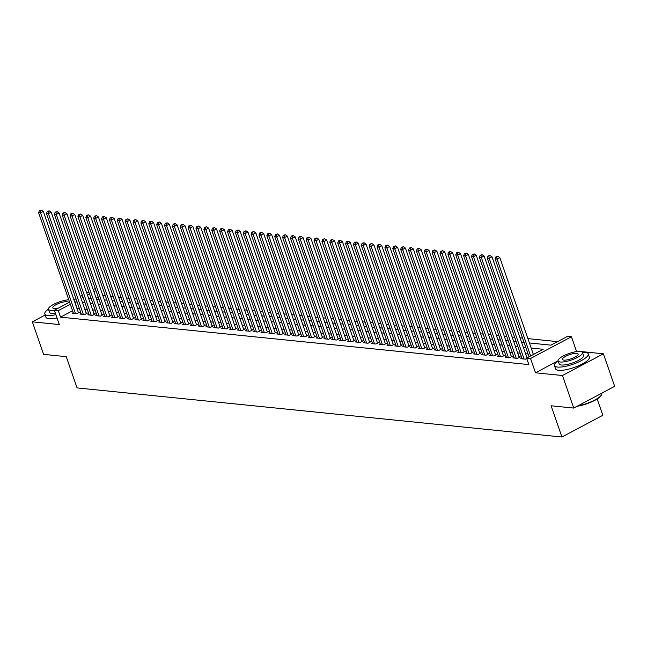 <?xml version="1.0" encoding="UTF-8"?>
<svg xmlns="http://www.w3.org/2000/svg" width="647" height="647" viewBox="0 0 647 647"><rect width="100%" height="100%" fill="white"/><g stroke="black" fill="none" stroke-linecap="round" stroke-linejoin="round"><path stroke-width="0.97" d="M529.4 342.975L550.945 345.158L567.532 336.351L571.463 336.747L530.548 358.478L526.609 358.082L543.197 349.275L531.155 348.054M579.769 351.41L576.42 351.07L571.463 336.747M557.908 360.897L535.506 372.801L562.461 375.527L573.735 408.071L614.65 386.34L603.384 353.796L580.691 351.499M597.181 398.948L602.842 415.285L561.919 437.016L77.066 387.909L66.245 356.667L43.616 354.37L32.35 321.834L59.306 324.559L54.348 310.245L69.585 302.157M557.601 341.624L527.887 338.616M522.533 338.074L520.018 337.815M514.656 337.273L512.149 337.022M506.787 336.48L504.28 336.222M498.918 335.68L496.403 335.429M491.049 334.887L488.534 334.628M483.172 334.087L480.664 333.828M475.302 333.286L472.795 333.035M467.433 332.493L464.926 332.234M459.564 331.693L457.049 331.442M451.695 330.9L449.18 330.641M443.818 330.099L441.311 329.849M435.949 329.299L433.441 329.048M428.079 328.506L425.564 328.247M420.21 327.705L417.695 327.455M412.333 326.913L409.826 326.654M404.464 326.112L401.957 325.862M396.595 325.32L394.08 325.061M388.726 324.519L386.21 324.268M380.848 323.718L378.341 323.468M372.979 322.926L370.472 322.667M365.11 322.125L362.595 321.874M357.241 321.333L354.726 321.074M349.364 320.532L346.857 320.281M341.495 319.731L338.988 319.481M333.626 318.939L331.11 318.68M325.756 318.138L323.241 317.887M317.887 317.345L315.372 317.087M310.01 316.545L307.503 316.294M302.141 315.752L299.634 315.493M294.272 314.952L291.757 314.701M286.403 314.151L283.887 313.9M278.525 313.358L276.018 313.099M270.656 312.558L268.149 312.307M262.787 311.765L260.272 311.506M254.918 310.964L252.403 310.714M247.041 310.172L244.534 309.913M239.172 309.371L236.665 309.112M231.302 308.57L228.787 308.32M223.433 307.778L220.918 307.519M215.556 306.977L213.049 306.727M207.687 306.185L205.18 305.926M199.818 305.384L197.303 305.133M191.949 304.583L189.434 304.333M184.08 303.791L181.564 303.532M176.202 302.99L173.695 302.739M168.333 302.198L165.826 301.939M160.464 301.397L157.949 301.146M152.595 300.604L150.08 300.345M144.718 299.804L142.211 299.553M136.849 299.003L134.341 298.752M128.979 298.21L126.464 297.952M121.11 297.41L118.595 297.159M113.233 296.617L110.726 296.358M105.364 295.816L102.857 295.566M562.461 375.527L603.384 353.796M45.169 315.024L32.35 321.834M521.87 358.098L520.746 358.697L525.469 359.174L526.755 358.495M514.001 357.306L512.877 357.896L517.6 358.381L520.366 356.909L518.991 356.772M506.132 356.505L505.008 357.104L509.731 357.581L512.497 356.109L511.114 355.971M498.255 355.713L497.139 356.303L501.862 356.78L504.62 355.316L503.245 355.179M490.386 354.912L489.261 355.51L493.984 355.987L496.75 354.516L495.376 354.378M482.516 354.111L481.392 354.71L486.115 355.187L488.881 353.723L487.506 353.577M474.647 353.319L473.523 353.909L478.246 354.394L481.012 352.922L479.629 352.785M466.77 352.518L465.654 353.116L470.377 353.594L473.135 352.13L471.76 351.984M458.901 351.725L457.777 352.316L462.5 352.793L465.266 351.329L463.891 351.192M451.032 350.925L449.908 351.523L454.631 352L457.397 350.528L456.022 350.391M443.163 350.124L442.038 350.723L446.762 351.2L449.528 349.736L448.145 349.598M435.285 349.331L434.169 349.93L438.892 350.407L441.65 348.935L440.275 348.798M427.416 348.531L426.292 349.129L431.015 349.606L433.781 348.143L432.406 347.997M419.547 347.738L418.423 348.329L423.146 348.814L425.912 347.342L424.537 347.204M411.678 346.938L410.554 347.536L415.277 348.013L418.043 346.541L416.66 346.404M403.809 346.145L402.685 346.735L407.408 347.213L410.174 345.749L408.791 345.611M395.932 345.344L394.816 345.943L399.531 346.42L402.297 344.948L400.922 344.811M388.063 344.544L386.938 345.142L391.661 345.619L394.427 344.155L393.053 344.01M380.193 343.751L379.069 344.35L383.792 344.827L386.558 343.355L385.183 343.217M372.324 342.95L371.2 343.549L375.923 344.026L378.689 342.562L377.306 342.417M364.447 342.158L363.331 342.748L368.054 343.225L370.812 341.762L369.437 341.624M356.578 341.357L355.454 341.956L360.177 342.433L362.943 340.961L361.568 340.823M348.709 340.557L347.585 341.155L352.308 341.632L355.074 340.168L353.699 340.031M340.84 339.764L339.715 340.362L344.439 340.84L347.204 339.368L345.822 339.23M332.962 338.963L331.846 339.562L336.569 340.039L339.327 338.575L337.952 338.43M325.093 338.171L323.969 338.761L328.692 339.246L331.458 337.774L330.083 337.637M317.224 337.37L316.1 337.969L320.823 338.446L323.589 336.974L322.214 336.836M309.355 336.577L308.231 337.168L312.954 337.645L315.72 336.181L314.337 336.044M301.478 335.777L300.362 336.375L305.085 336.852L307.843 335.381L306.468 335.243M293.609 334.976L292.484 335.575L297.208 336.052L299.973 334.588L298.599 334.442M285.739 334.184L284.615 334.782L289.338 335.259L292.104 333.787L290.729 333.65M277.87 333.383L276.746 333.981L281.469 334.459L284.235 332.995L282.852 332.849M270.001 332.59L268.877 333.181L273.6 333.666L276.366 332.194L274.983 332.057M262.124 331.79L261.008 332.388L265.723 332.865L268.489 331.393L267.114 331.256M254.255 330.989L253.131 331.587L257.854 332.065L260.62 330.601L259.245 330.463M246.386 330.196L245.262 330.795L249.985 331.272L252.751 329.8L251.368 329.663M238.517 329.396L237.392 329.994L242.115 330.471L244.881 329.008L243.498 328.862M230.639 328.603L229.523 329.194L234.238 329.679L237.004 328.207L235.629 328.069M222.77 327.803L221.646 328.401L226.369 328.878L229.135 327.406L227.76 327.269M214.901 327.01L213.777 327.6L218.5 328.078L221.266 326.614L219.891 326.476M207.032 326.209L205.908 326.808L210.631 327.285L213.397 325.813L212.014 325.676M199.155 325.409L198.039 326.007L202.762 326.484L205.52 325.02L204.145 324.875M191.286 324.616L190.161 325.215L194.884 325.692L197.65 324.22L196.276 324.082M183.416 323.815L182.292 324.414L187.015 324.891L189.781 323.427L188.406 323.282M175.547 323.023L174.423 323.613L179.146 324.098L181.912 322.627L180.529 322.489M167.67 322.222L166.554 322.821L171.277 323.298L174.035 321.826L172.66 321.688M159.801 321.43L158.677 322.02L163.4 322.497L166.166 321.033L164.791 320.896M151.932 320.629L150.808 321.227L155.531 321.705L158.297 320.233L156.922 320.095M144.063 319.828L142.938 320.427L147.662 320.904L150.427 319.44L149.045 319.294M136.194 319.036L135.069 319.634L139.792 320.111L142.558 318.639L141.175 318.502M128.316 318.235L127.192 318.834L131.915 319.311L134.681 317.847L133.306 317.701M120.447 317.442L119.323 318.033L124.046 318.51L126.812 317.046L125.437 316.909M112.578 316.642L111.454 317.24L116.177 317.717L118.943 316.246L117.56 316.108M104.709 315.841L103.585 316.44L108.308 316.917L111.074 315.453L109.691 315.315M96.832 315.049L95.716 315.647L100.431 316.124L103.196 314.652L101.822 314.515M88.962 314.248L87.838 314.846L92.561 315.324L95.327 313.86L93.952 313.714M81.093 313.455L79.969 314.046L84.692 314.531L87.458 313.059L86.083 312.922M98.231 297.135L96.177 298.227M72.569 310.762L60.543 317.151L528.866 364.593L526.609 358.082M528.049 354.014L525.542 353.763M520.18 353.222L517.673 352.963M512.311 352.421L509.796 352.17M504.442 351.628L501.926 351.37M496.564 350.828L494.057 350.577M488.695 350.027L486.188 349.776M480.826 349.234L478.311 348.976M472.957 348.434L470.442 348.183M465.08 347.641L462.573 347.382M457.211 346.841L454.704 346.59M449.341 346.04L446.826 345.789M441.472 345.247L438.957 344.988M433.603 344.447L431.088 344.196M425.726 343.654L423.219 343.395M417.857 342.853L415.35 342.603M409.988 342.061L407.473 341.802M402.119 341.26L399.603 341.009M394.241 340.459L391.734 340.209M386.372 339.667L383.865 339.408M378.503 338.866L375.988 338.616M370.634 338.074L368.119 337.815M362.757 337.273L360.25 337.022M354.888 336.48L352.38 336.222M347.018 335.68L344.503 335.421M339.149 334.879L336.634 334.628M331.272 334.087L328.765 333.828M323.403 333.286L320.896 333.035M315.534 332.493L313.019 332.234M307.665 331.693L305.149 331.442M299.796 330.892L297.28 330.641M291.918 330.099L289.411 329.841M284.049 329.299L281.542 329.048M276.18 328.506L273.665 328.247M268.311 327.705L265.796 327.455M260.434 326.913L257.927 326.654M252.565 326.112L250.057 325.862M244.695 325.312L242.18 325.061M236.826 324.519L234.311 324.26M228.949 323.718L226.442 323.468M221.08 322.926L218.573 322.667M213.211 322.125L210.696 321.874M205.342 321.324L202.826 321.074M197.464 320.532L194.957 320.273M189.595 319.731L187.088 319.481M181.726 318.939L179.211 318.68M173.857 318.138L171.342 317.887M165.98 317.345L163.473 317.087M158.111 316.545L155.603 316.294M150.241 315.744L147.734 315.493M142.372 314.952L139.857 314.693M134.503 314.151L131.988 313.9M126.626 313.358L124.119 313.099M118.757 312.558L116.25 312.307M110.888 311.765L108.373 311.506M103.019 310.964L100.503 310.706M95.141 310.164L92.634 309.913M87.272 309.371L84.765 309.112M79.403 308.57L76.936 308.441M73.224 312.655L72.1 313.253L76.823 313.73L79.589 312.258L78.206 312.121M527.467 357.629L526.86 357.565M535.506 372.801L530.548 358.478M60.543 317.151L58.287 310.641L54.348 310.245A12.875 3.461 -19.1 0 1 50.701 310.39A12.875 3.461 -19.1 0 1 48.485 309.315A12.875 3.461 -19.1 0 1 55.132 303.605A12.875 3.461 -19.1 0 1 68.768 299.796M573.735 408.071L551.107 405.774L561.919 437.016M83.139 297.442L82.614 297.725L83.261 297.79M88.623 298.332L91.13 298.582M96.492 299.124L99.007 299.383M104.361 299.925L106.876 300.176M112.238 300.726L114.745 300.976M120.107 301.518L122.615 301.777M127.977 302.319L130.492 302.57M135.846 303.111L138.361 303.37M143.723 303.912L146.23 304.163M151.592 304.713L154.099 304.963M159.461 305.505L161.976 305.764M167.33 306.306L169.846 306.557M175.208 307.099L177.715 307.357M183.077 307.899L185.584 308.15M190.946 308.692L193.461 308.951M198.815 309.492L201.33 309.743M206.692 310.293L209.199 310.544M214.561 311.086L217.068 311.344M222.431 311.886L224.946 312.137M230.3 312.679L232.815 312.938M238.169 313.48L240.684 313.73M246.046 314.272L248.553 314.531M253.915 315.073L256.422 315.332M261.784 315.873L264.3 316.124M269.653 316.666L272.169 316.925M277.531 317.467L280.038 317.717M285.4 318.259L287.907 318.518M293.269 319.06L295.784 319.311M301.138 319.861L303.653 320.111M309.015 320.653L311.522 320.912M316.884 321.454L319.392 321.705M324.754 322.246L327.269 322.505M332.623 323.047L335.138 323.298M340.5 323.84L343.007 324.098M348.369 324.64L350.876 324.899M356.238 325.441L358.753 325.692M364.107 326.234L366.623 326.492M371.976 327.034L374.492 327.285M379.854 327.827L382.361 328.086M387.723 328.627L390.23 328.878M395.592 329.428L398.107 329.679M403.461 330.221L405.976 330.48M411.338 331.021L413.845 331.272M419.207 331.814L421.715 332.073M427.077 332.615L429.592 332.865M434.946 333.407L437.461 333.666M442.823 334.208L445.33 334.459M450.692 335.009L453.199 335.259M458.561 335.801L461.076 336.06M466.43 336.602L468.946 336.852M474.308 337.394L476.815 337.653M482.177 338.195L484.684 338.446M490.046 338.996L492.561 339.246M497.915 339.788L500.43 340.047M505.784 340.589L508.299 340.84M513.661 341.381L516.169 341.64M521.531 342.182L524.038 342.433M95.974 290.624L93.928 291.716M89.561 294.037L87.515 295.121M73.952 299.836L75.998 298.744M80.365 296.423L82.412 295.339M86.787 293.018L88.833 291.934M93.2 289.613L95.246 288.522M77.147 302.06L74.68 301.939M70.313 304.252L58.287 310.641M525.801 347.512L523.286 347.253M517.923 346.711L515.416 346.46M510.054 345.91L507.547 345.66M502.185 345.118L499.67 344.859M494.316 344.317L491.801 344.067M486.439 343.525L483.932 343.266M478.57 342.724L476.063 342.473M470.701 341.931L468.193 341.673M462.831 341.131L460.316 340.872M454.962 340.33L452.447 340.079M447.085 339.538L444.578 339.279M439.216 338.737L436.709 338.486M431.347 337.944L428.832 337.685M423.478 337.144L420.962 336.893M415.6 336.343L413.093 336.092M407.731 335.55L405.224 335.292M399.862 334.75L397.347 334.499M391.993 333.957L389.478 333.698M384.116 333.156L381.609 332.906M376.247 332.364L373.74 332.105M368.378 331.563L365.862 331.304M360.508 330.763L357.993 330.512M352.631 329.97L350.124 329.711M344.762 329.169L342.255 328.919M336.893 328.377L334.386 328.118M329.024 327.576L326.509 327.325M321.155 326.775L318.639 326.525M313.277 325.983L310.77 325.724M305.408 325.182L302.901 324.931M297.539 324.39L295.024 324.131M289.67 323.589L287.155 323.338M281.793 322.796L279.286 322.538M273.924 321.996L271.416 321.745M266.054 321.195L263.539 320.944M258.185 320.402L255.67 320.144M250.308 319.602L247.801 319.351M242.439 318.809L239.932 318.55M234.57 318.009L232.055 317.758M226.701 317.208L224.185 316.957M218.823 316.415L216.316 316.157M210.954 315.615L208.447 315.364M203.085 314.822L200.578 314.563M195.216 314.021L192.701 313.771M187.347 313.229L184.832 312.97M179.47 312.428L176.963 312.178M171.601 311.628L169.093 311.377M163.731 310.835L161.216 310.576M155.862 310.034L153.347 309.784M147.985 309.242L145.478 308.983M140.116 308.441L137.609 308.19M132.247 307.648L129.732 307.39M124.378 306.848L121.862 306.589M116.5 306.047L113.993 305.796M108.631 305.255L106.124 304.996M100.762 304.454L98.247 304.203M92.893 303.661L90.378 303.403M85.016 302.861L82.509 302.61M77.13 308.344L74.874 301.834M576.42 351.07L574.884 351.887M78.465 312.857L43.325 211.375L40.559 212.839L75.44 313.593M40.211 210.647L41.319 210.065L39.418 210.566L40.211 210.647L40.559 212.839L38.585 212.645L73.475 313.391M43.325 211.375L41.319 210.065M39.418 210.566L38.585 212.645M48.444 309.145A17.881 4.812 -19.1 0 0 44.797 313.949A17.881 4.812 -19.1 0 0 47.862 315.437A17.881 4.812 -19.1 0 0 55.893 314.709M44.797 313.949L45.921 317.2A17.881 4.812 -19.1 0 0 48.994 318.696A17.881 4.812 -19.1 0 0 57.025 317.96M55.383 313.229A12.875 3.461 160.9 0 1 51.736 313.383A12.875 3.461 160.9 0 1 49.528 312.307L48.485 309.315M68.517 302.723A8.298 2.232 -19.1 0 0 68.493 302.392A8.298 2.232 -19.1 0 0 67.07 301.696A8.298 2.232 -19.1 0 0 57.906 303.775A8.298 2.232 -19.1 0 0 52.811 307.818A8.298 2.232 -19.1 0 0 54.235 308.514A8.298 2.232 -19.1 0 0 58.465 308.061M558.094 360.767A17.881 4.812 -19.1 0 0 554.447 365.571A17.881 4.812 -19.1 0 0 557.512 367.059A17.881 4.812 -19.1 0 0 577.245 362.595A17.881 4.812 -19.1 0 0 588.236 353.869A17.881 4.812 -19.1 0 0 585.163 352.38A17.881 4.812 -19.1 0 0 582.389 352.356M554.447 365.571L555.571 368.822A17.881 4.812 -19.1 0 0 558.644 370.319A17.881 4.812 -19.1 0 0 578.378 365.846A17.881 4.812 -19.1 0 0 589.36 357.128L588.236 353.869M582.462 352.518L583.505 355.51A12.875 3.461 160.9 0 1 575.595 361.786A12.875 3.461 160.9 0 1 561.386 365.005A12.875 3.461 160.9 0 1 559.178 363.938L558.135 360.937A12.875 3.461 -19.1 0 0 560.351 362.013A12.875 3.461 -19.1 0 0 574.56 358.794A12.875 3.461 -19.1 0 0 582.462 352.518A12.875 3.461 -19.1 0 0 580.254 351.442A12.875 3.461 -19.1 0 0 566.044 354.661A12.875 3.461 -19.1 0 0 558.135 360.937M563.885 360.136A8.298 2.232 -19.1 0 0 573.04 358.058A8.298 2.232 -19.1 0 0 578.143 354.014A8.298 2.232 -19.1 0 0 576.72 353.319A8.298 2.232 -19.1 0 0 567.556 355.397A8.298 2.232 -19.1 0 0 562.461 359.441A8.298 2.232 -19.1 0 0 563.885 360.136M577.811 405.904A17.881 4.812 -19.1 0 0 601.613 394.686A17.881 4.812 -19.1 0 0 601.847 393.182L601.831 393.15M601.467 394.937A17.453 4.699 160.9 0 1 601.346 395.18A17.453 4.699 160.9 0 1 577.051 406.308M86.334 313.658L51.194 212.167L48.428 213.639L83.317 314.385M48.08 211.448L49.188 210.857L47.296 211.367L48.08 211.448L48.428 213.639L46.463 213.437L81.344 314.191M51.194 212.167L49.188 210.857M47.296 211.367L46.463 213.437M94.203 314.45L59.063 212.968L56.297 214.44L91.187 315.186M55.949 212.24L57.057 211.658L55.165 212.167L55.949 212.24L56.297 214.44L54.332 214.238L89.221 314.984M59.063 212.968L57.057 211.658M55.165 212.167L54.332 214.238M102.08 315.251L66.932 213.769L64.166 215.233L99.056 315.979M63.827 213.041L64.926 212.451L63.034 212.96L63.827 213.041L64.166 215.233L62.201 215.03L97.09 315.785M66.932 213.769L64.926 212.451M63.034 212.96L62.201 215.03M109.95 316.051L74.801 214.561L72.043 216.033L106.925 316.779M71.696 213.842L72.796 213.251L70.903 213.761L71.696 213.842L72.043 216.033L70.07 215.831L104.96 316.577M74.801 214.561L72.796 213.251M70.903 213.761L70.07 215.831M117.819 316.844L82.679 215.362L79.913 216.826L114.802 317.58M79.565 214.634L80.673 214.052L78.78 214.553L79.565 214.634L79.913 216.826L77.947 216.632L112.829 317.378M82.679 215.362L80.673 214.052M78.78 214.553L77.947 216.632M125.688 317.645L90.548 216.155L87.782 217.627L122.671 318.373M87.434 215.435L88.542 214.844L86.649 215.354L87.434 215.435L87.782 217.627L85.816 217.424L120.706 318.178M90.548 216.155L88.542 214.844M86.649 215.354L85.816 217.424M133.557 318.437L98.417 216.955L95.651 218.419L130.54 319.173M95.303 216.227L96.411 215.645L94.519 216.147L95.303 216.227L95.651 218.419L93.686 218.225L128.575 318.971M98.417 216.955L96.411 215.645M94.519 216.147L93.686 218.225M141.434 319.238L106.286 217.748L103.528 219.22L138.409 319.966M103.18 217.028L104.28 216.438L102.388 216.947L103.18 217.028L103.528 219.22L101.555 219.018L136.444 319.772M106.286 217.748L104.28 216.438M102.388 216.947L101.555 219.018M149.303 320.03L114.163 218.549L111.397 220.02L146.287 320.766M111.049 217.829L112.157 217.238L110.265 217.748L111.049 217.829L111.397 220.02L109.432 219.818L144.313 320.564M114.163 218.549L112.157 217.238M110.265 217.748L109.432 219.818M157.172 320.831L122.032 219.349L119.266 220.813L154.156 321.567M118.919 218.621L120.027 218.031L118.134 218.54L118.919 218.621L119.266 220.813L117.301 220.619L152.191 321.365M122.032 219.349L120.027 218.031M118.134 218.54L117.301 220.619M165.042 321.632L129.901 220.142L127.135 221.614L162.025 322.36M126.788 219.422L127.896 218.832L126.003 219.341L126.788 219.422L127.135 221.614L125.17 221.411L160.06 322.157M129.901 220.142L127.896 218.832M126.003 219.341L125.17 221.411M172.919 322.424L137.771 220.942L135.013 222.406L169.894 323.16M134.665 220.215L135.765 219.632L133.872 220.134L134.665 220.215L135.013 222.406L133.039 222.212L167.929 322.958M137.771 220.942L135.765 219.632M133.872 220.134L133.039 222.212M180.788 323.225L145.648 221.735L142.882 223.207L177.771 323.953M142.534 221.015L143.642 220.425L141.75 220.934L142.534 221.015L142.882 223.207L140.909 223.005L175.798 323.759M145.648 221.735L143.642 220.425M141.75 220.934L140.909 223.005M188.657 324.018L153.517 222.536L150.751 223.999L185.64 324.754M150.403 221.808L151.511 221.225L149.619 221.735L150.403 221.808L150.751 223.999L148.786 223.805L183.667 324.551M153.517 222.536L151.511 221.225M149.619 221.735L148.786 223.805M196.526 324.818L161.386 223.336L158.62 224.8L193.51 325.546M158.272 222.608L159.38 222.018L157.488 222.528L158.272 222.608L158.62 224.8L156.655 224.598L191.544 325.352M161.386 223.336L159.38 222.018M157.488 222.528L156.655 224.598M204.403 325.611L169.255 224.129L166.489 225.601L201.379 326.347M166.15 223.409L167.25 222.819L165.357 223.328L166.15 223.409L166.489 225.601L164.524 225.399L199.413 326.145M169.255 224.129L167.25 222.819M165.357 223.328L164.524 225.399M212.273 326.411L177.132 224.93L174.367 226.393L209.248 327.147M174.019 224.202L175.127 223.619L173.234 224.121L174.019 224.202L174.367 226.393L172.393 226.199L207.283 326.945M177.132 224.93L175.127 223.619M173.234 224.121L172.393 226.199M220.142 327.212L185.002 225.722L182.236 227.194L217.125 327.94M181.888 225.002L182.996 224.412L181.103 224.921L181.888 225.002L182.236 227.194L180.27 226.992L215.152 327.746M185.002 225.722L182.996 224.412M181.103 224.921L180.27 226.992M228.011 328.005L192.871 226.523L190.105 227.987L224.994 328.741M189.757 225.795L190.865 225.213L188.973 225.714L189.757 225.795L190.105 227.987L188.14 227.793L223.029 328.539M192.871 226.523L190.865 225.213M188.973 225.714L188.14 227.793M235.888 328.805L200.74 227.315L197.974 228.787L232.863 329.533M197.634 226.596L198.734 226.005L196.842 226.515L197.634 226.596L197.974 228.787L196.009 228.585L230.898 329.339M200.74 227.315L198.734 226.005M196.842 226.515L196.009 228.585M243.757 329.598L208.617 228.116L205.851 229.588L240.733 330.334M205.503 227.388L206.611 226.806L204.711 227.315L205.503 227.388L205.851 229.588L203.878 229.386L238.767 330.132M208.617 228.116L206.611 226.806M204.711 227.315L203.878 229.386M251.626 330.399L216.486 228.917L213.72 230.381L248.61 331.135M213.373 228.189L214.48 227.598L212.588 228.108L213.373 228.189L213.72 230.381L211.755 230.186L246.636 330.932M216.486 228.917L214.48 227.598M212.588 228.108L211.755 230.186M259.496 331.199L224.355 229.709L221.589 231.181L256.479 331.927M221.242 228.989L222.35 228.399L220.457 228.909L221.242 228.989L221.589 231.181L219.624 230.979L254.514 331.725M224.355 229.709L222.35 228.399M220.457 228.909L219.624 230.979M267.365 331.992L232.224 230.51L229.459 231.974L264.348 332.728M229.111 229.782L230.219 229.2L228.326 229.701L229.111 229.782L229.459 231.974L227.493 231.78L262.383 332.526M232.224 230.51L230.219 229.2M228.326 229.701L227.493 231.78M275.242 332.793L240.094 231.302L237.336 232.774L272.217 333.52M236.988 230.583L238.088 229.992L236.195 230.502L236.988 230.583L237.336 232.774L235.362 232.572L270.252 333.326M240.094 231.302L238.088 229.992M236.195 230.502L235.362 232.572M283.111 333.585L247.971 232.103L245.205 233.567L280.094 334.321M244.857 231.375L245.965 230.793L244.073 231.302L244.857 231.375L245.205 233.567L243.24 233.373L278.121 334.119M247.971 232.103L245.965 230.793M244.073 231.302L243.24 233.373M290.98 334.386L255.84 232.904L253.074 234.368L287.964 335.114M252.726 232.176L253.834 231.586L251.942 232.095L252.726 232.176L253.074 234.368L251.109 234.165L285.998 334.92M255.84 232.904L253.834 231.586M251.942 232.095L251.109 234.165M298.849 335.178L263.709 233.696L260.943 235.168L295.833 335.914M260.595 232.977L261.703 232.386L259.811 232.896L260.595 232.977L260.943 235.168L258.978 234.966L293.867 335.712M263.709 233.696L261.703 232.386M259.811 232.896L258.978 234.966M306.727 335.979L271.578 234.497L268.82 235.961L303.702 336.715M268.473 233.769L269.573 233.187L267.68 233.688L268.473 233.769L268.82 235.961L266.847 235.767L301.737 336.513M271.578 234.497L269.573 233.187M267.68 233.688L266.847 235.767M314.596 336.78L279.455 235.29L276.69 236.762L311.579 337.508M276.342 234.57L277.45 233.979L275.557 234.489L276.342 234.57L276.69 236.762L274.716 236.559L309.606 337.313M279.455 235.29L277.45 233.979M275.557 234.489L274.716 236.559M322.465 337.572L287.325 236.09L284.559 237.554L319.448 338.308M284.211 235.362L285.319 234.78L283.426 235.282L284.211 235.362L284.559 237.554L282.593 237.36L317.475 338.106M287.325 236.09L285.319 234.78M283.426 235.282L282.593 237.36M330.334 338.373L295.194 236.883L292.428 238.355L327.317 339.101M292.08 236.163L293.188 235.573L291.296 236.082L292.08 236.163L292.428 238.355L290.463 238.153L325.352 338.907M295.194 236.883L293.188 235.573M291.296 236.082L290.463 238.153M338.211 339.165L303.063 237.684L300.297 239.155L335.186 339.901M299.957 236.956L301.057 236.373L299.165 236.883L299.957 236.956L300.297 239.155L298.332 238.953L333.221 339.699M303.063 237.684L301.057 236.373M299.165 236.883L298.332 238.953M346.08 339.966L310.94 238.484L308.174 239.948L343.056 340.702M307.826 237.756L308.934 237.166L307.042 237.675L307.826 237.756L308.174 239.948L306.201 239.746L341.09 340.5M310.94 238.484L308.934 237.166M307.042 237.675L306.201 239.746M353.949 340.767L318.809 239.277L316.043 240.749L350.933 341.495M315.696 238.557L316.804 237.967L314.911 238.476L315.696 238.557L316.043 240.749L314.078 240.547L348.959 341.292M318.809 239.277L316.804 237.967M314.911 238.476L314.078 240.547M361.819 341.559L326.678 240.077L323.912 241.541L358.802 342.295M323.565 239.35L324.673 238.767L322.78 239.269L323.565 239.35L323.912 241.541L321.947 241.347L356.837 342.093M326.678 240.077L324.673 238.767M322.78 239.269L321.947 241.347M369.696 342.36L334.548 240.87L331.782 242.342L366.671 343.088M331.442 240.15L332.542 239.56L330.649 240.069L331.442 240.15L331.782 242.342L329.816 242.14L364.706 342.894M334.548 240.87L332.542 239.56M330.649 240.069L329.816 242.14M377.565 343.153L342.425 241.671L339.659 243.135L374.54 343.889M339.311 240.943L340.419 240.36L338.518 240.862L339.311 240.943L339.659 243.135L337.685 242.94L372.575 343.686M342.425 241.671L340.419 240.36M338.518 240.862L337.685 242.94M385.434 343.953L350.294 242.463L347.528 243.935L382.417 344.681M347.18 241.743L348.288 241.153L346.396 241.663L347.18 241.743L347.528 243.935L345.563 243.733L380.444 344.487M350.294 242.463L348.288 241.153M346.396 241.663L345.563 243.733M393.303 344.746L358.163 243.264L355.397 244.736L390.287 345.482M355.049 242.544L356.157 241.954L354.265 242.463L355.049 242.544L355.397 244.736L353.432 244.534L388.321 345.28M358.163 243.264L356.157 241.954M354.265 242.463L353.432 244.534M401.172 345.547L366.032 244.065L363.266 245.528L398.156 346.282M362.918 243.337L364.026 242.746L362.134 243.256L362.918 243.337L363.266 245.528L361.301 245.334L396.19 346.08M366.032 244.065L364.026 242.746M362.134 243.256L361.301 245.334M409.05 346.347L373.901 244.857L371.143 246.329L406.025 347.075M370.796 244.137L371.896 243.547L370.003 244.056L370.796 244.137L371.143 246.329L369.17 246.127L404.06 346.881M373.901 244.857L371.896 243.547M370.003 244.056L369.17 246.127M416.919 347.14L381.779 245.658L379.013 247.122L413.902 347.876M378.665 244.93L379.773 244.348L377.88 244.849L378.665 244.93L379.013 247.122L377.047 246.928L411.929 347.674M381.779 245.658L379.773 244.348M377.88 244.849L377.047 246.928M424.788 347.94L389.648 246.45L386.882 247.922L421.771 348.668M386.534 245.731L387.642 245.14L385.749 245.65L386.534 245.731L386.882 247.922L384.916 247.72L419.806 348.474M389.648 246.45L387.642 245.14M385.749 245.65L384.916 247.72M432.657 348.733L397.517 247.251L394.751 248.723L429.64 349.469M394.403 246.523L395.511 245.941L393.619 246.45L394.403 246.523L394.751 248.723L392.786 248.521L427.675 349.267M397.517 247.251L395.511 245.941M393.619 246.45L392.786 248.521M440.534 349.534L405.386 248.052L402.628 249.516L437.509 350.262M402.28 247.324L403.38 246.733L401.488 247.243L402.28 247.324L402.628 249.516L400.655 249.313L435.544 350.067M405.386 248.052L403.38 246.733M401.488 247.243L400.655 249.313M448.403 350.326L413.263 248.844L410.497 250.316L445.387 351.062M410.149 248.125L411.257 247.534L409.365 248.044L410.149 248.125L410.497 250.316L408.524 250.114L443.413 350.86M413.263 248.844L411.257 247.534M409.365 248.044L408.524 250.114M456.272 351.127L421.132 249.645L418.366 251.109L453.256 351.863M418.019 248.917L419.127 248.335L417.234 248.836L418.019 248.917L418.366 251.109L416.401 250.915L451.282 351.661M421.132 249.645L419.127 248.335M417.234 248.836L416.401 250.915M464.142 351.928L429.001 250.438L426.236 251.909L461.125 352.655M425.888 249.718L426.996 249.127L425.103 249.637L425.888 249.718L426.236 251.909L424.27 251.707L459.16 352.461M429.001 250.438L426.996 249.127M425.103 249.637L424.27 251.707M472.019 352.72L436.871 251.238L434.105 252.702L468.994 353.456M433.765 250.51L434.865 249.928L432.972 250.429L433.765 250.51L434.105 252.702L432.139 252.508L467.029 353.254M436.871 251.238L434.865 249.928M432.972 250.429L432.139 252.508M479.888 353.521L444.748 252.031L441.982 253.503L476.863 354.249M441.634 251.311L442.742 250.721L440.85 251.23L441.634 251.311L441.982 253.503L440.009 253.3L474.898 354.055M444.748 252.031L442.742 250.721M440.85 251.23L440.009 253.3M487.757 354.313L452.617 252.831L449.851 254.303L484.74 355.049M449.503 252.104L450.611 251.521L448.719 252.031L449.503 252.104L449.851 254.303L447.886 254.101L482.767 354.847M452.617 252.831L450.611 251.521M448.719 252.031L447.886 254.101M495.626 355.114L460.486 253.632L457.72 255.096L492.61 355.85M457.372 252.904L458.48 252.314L456.588 252.823L457.372 252.904L457.72 255.096L455.755 254.902L490.644 355.648M460.486 253.632L458.48 252.314M456.588 252.823L455.755 254.902M503.503 355.915L468.355 254.425L465.589 255.897L500.479 356.643M465.25 253.705L466.35 253.114L464.457 253.624L465.25 253.705L465.589 255.897L463.624 255.694L498.513 356.44M468.355 254.425L466.35 253.114M464.457 253.624L463.624 255.694M511.373 356.707L476.232 255.225L473.467 256.689L508.348 357.443M473.119 254.497L474.227 253.915L472.326 254.417L473.119 254.497L473.467 256.689L471.493 256.495L506.383 357.241M476.232 255.225L474.227 253.915M472.326 254.417L471.493 256.495M519.242 357.508L484.102 256.018L481.336 257.49L516.225 358.236M480.988 255.298L482.096 254.708L480.203 255.217L480.988 255.298L481.336 257.49L479.37 257.288L514.252 358.042M484.102 256.018L482.096 254.708M480.203 255.217L479.37 257.288M526.973 357.888L491.971 256.819L489.205 258.282L524.094 359.036M488.857 256.091L489.965 255.508L488.073 256.018L488.857 256.091L489.205 258.282L487.24 258.088L522.129 358.834M491.971 256.819L489.965 255.508M488.073 256.018L487.24 258.088M533.387 354.483L499.84 257.619L497.074 259.083L530.621 355.955M496.726 256.891L497.834 256.301L495.942 256.81L496.726 256.891L497.074 259.083L495.109 258.881L529.02 356.804M499.84 257.619L497.834 256.301M495.942 256.81L495.109 258.881M601.346 395.18L601.613 394.686"/></g></svg>
